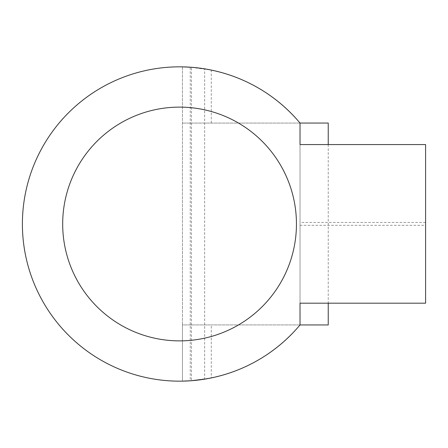 <?xml version="1.0" encoding="UTF-8"?>
<svg xmlns="http://www.w3.org/2000/svg" width="448" height="448" viewBox="0 0 448 448"><rect width="100%" height="100%" fill="white"/><g stroke="black" fill="none" stroke-linecap="round" stroke-linejoin="round"><path stroke-width="0.34" stroke-dasharray="2.24 1.68" d="M211.288 123.071L300.037 123.071L182.448 123.071L211.288 123.071L211.288 70.067L190.232 67.2L190.232 380.8L211.288 377.933L211.288 324.929L182.448 324.929L182.448 381.136A157.164 157.164 0 0 0 300.026 324.946C271.309 358.064 235.127 376.65 191.481 380.71L191.481 67.29C235.127 71.35 271.309 89.936 300.026 123.054A157.164 157.164 0 0 0 204.652 68.852L204.652 379.148A157.164 157.164 0 0 0 300.026 324.946L300.026 123.054A157.164 157.164 0 0 0 182.448 66.864L182.448 324.929L300.037 324.929L211.288 324.929M182.448 66.864L182.448 381.136M211.288 70.067A157.164 157.164 0 0 1 300.037 123.071A157.164 157.164 0 0 0 71.742 109.654A157.164 157.164 0 0 0 71.742 338.346A157.164 157.164 0 0 0 300.037 324.929A157.164 157.164 0 0 1 211.288 377.933M191.33 67.278L204.652 68.852M328.233 144.57L328.233 303.178M425.6 222.432L425.6 144.57L300.026 144.57L300.026 303.178L425.6 303.178L425.6 222.432L300.026 222.432M328.233 123.054L300.026 123.054M328.233 324.946L300.026 324.946M179.564 340.878A116.878 116.878 0 0 1 78.344 165.558A116.878 116.878 0 0 1 280.784 165.558A116.878 116.878 0 0 1 179.564 340.878M300.026 225.316L425.6 225.316"/><path stroke-width="0.67" d="M182.448 381.136L191.481 380.71L204.652 379.148M191.481 67.29L182.448 66.864M190.232 67.2L191.33 67.278M328.233 303.178L328.233 324.946L300.026 324.946L300.026 303.178L425.6 303.178L425.6 144.57L300.026 144.57L300.026 123.054L328.233 123.054L328.233 144.57M300.026 123.054A157.164 157.164 0 0 0 71.736 109.659A157.164 157.164 0 0 0 71.736 338.341A157.164 157.164 0 0 0 300.026 324.946M179.564 340.878A116.878 116.878 0 0 1 78.344 165.558A116.878 116.878 0 0 1 280.784 165.558A116.878 116.878 0 0 1 179.564 340.878"/></g></svg>
